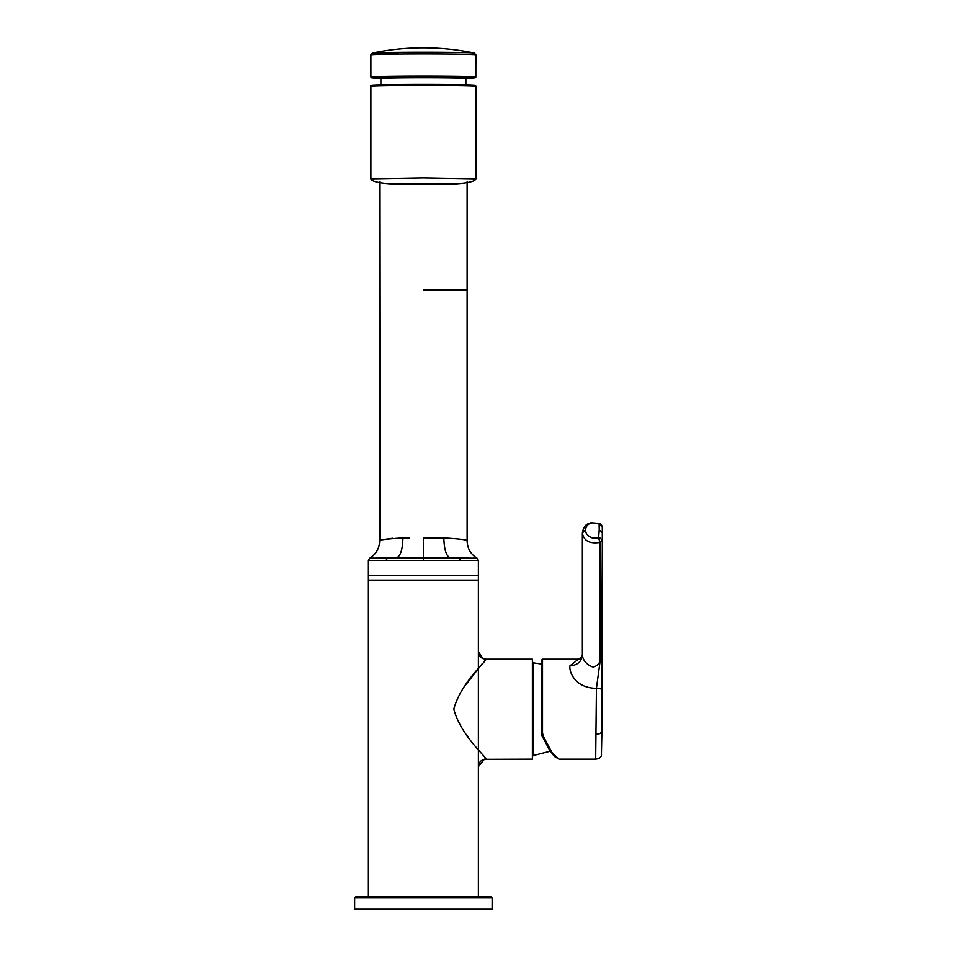 <?xml version="1.0" encoding="UTF-8"?>
<svg xmlns="http://www.w3.org/2000/svg" width="957" height="957" viewBox="0 0 957 957"><rect width="100%" height="100%" fill="white"/><g stroke="black" fill="none" stroke-linecap="round" stroke-linejoin="round"><path stroke-width="1.44" d="M447.876 52.324A51.104 0.897 0 0 1 474.301 53.03A252.469 252.469 0 0 0 372.464 53.03L372.464 53.03A51.104 0.897 0 0 1 447.876 52.324M398.89 53.879A51.104 0.897 0 0 1 372.464 53.03L370.885 54.812A52.491 0.921 0 0 1 448.546 54.011A52.491 0.921 0 0 1 475.88 54.812L474.301 53.03M484.768 757.788L485.869 759.164C487.627 758.076 460.831 735.969 453.785 709.173C460.831 682.389 487.627 660.27 485.869 659.182L532.379 659.182L532.379 759.164L484.386 759.32L478.38 766.665C478.656 762.765 480.653 760.313 484.386 759.32C480.653 760.313 478.656 762.765 478.38 766.665L478.38 560.395L460.712 560.395L459.228 557.919L396.306 557.895L423.377 557.895L423.377 537.858L434.287 537.87M533.121 693.681L533.121 688.944M368.385 575.444L478.38 575.444M485.869 659.182C481.299 658.751 478.799 656.251 478.38 651.681L482.962 658.595L478.38 651.681M485.462 659.696L484.792 660.533M482.316 663.62L465.018 685.786M466.585 734.701L468.32 737.01M477.854 749.164L479.122 750.755M466.777 540.777C467.554 539.868 459.91 538.911 443.833 537.906C444.18 549.892 446.393 556.555 450.46 557.895L423.377 557.895L423.377 560.395L386.054 560.395L387.537 557.919L396.306 557.895C400.373 556.555 402.586 549.892 402.933 537.906L409.417 537.882M473.189 558.098L477.124 558.23L478.368 560.395M476.718 558.218L459.228 557.919M368.385 896.649L368.385 580.157L478.38 580.157M402.933 537.906C386.114 539.03 378.458 539.987 379.989 540.777L379.642 181.495M373.577 558.098L369.641 558.23C376.053 554.247 379.391 548.469 379.642 540.92M370.036 558.218L387.537 557.919M392.585 538.277L384.511 539.413M541.267 660.426L542.511 659.182L542.511 732.823L543.205 736.065L552.022 752.597L558.96 759.164L554.282 756.389L549.33 749.654L542.069 735.921A1.244 0.622 -25 0 1 542.045 735.789L541.267 732.237L541.267 660.426L541.267 664.002L533.635 662.89L533.121 754.953L533.145 667.998M558.96 759.164L595.673 759.164L596.426 688.31C576.581 688.215 569.152 673.62 569.87 665.881L578.375 659.206M602.025 690.296C602.073 689.016 600.206 688.358 596.426 688.31L600.027 661.801C596.666 666.395 593.663 667.878 591.043 666.263C585.851 663.739 582.969 659.995 582.358 655.055L582.358 533.025L585.517 529.891C586.043 525.872 588.316 523.515 592.359 522.833L599.106 523.886L599.202 529.891L602.36 533.025L601.343 731.423C601.295 733.313 599.369 734.234 595.577 734.175M585.517 529.891C585.433 533.384 587.718 536.099 592.359 538.013L598.592 538.013L599.202 529.891M599.106 523.946L602.276 527.259L602.36 709.233M598.592 523.371L591.007 522.773C588.376 523.826 584.021 523.826 582.358 533.025L582.358 533.049C583.842 540.92 589.727 544.055 600.027 542.44L600.027 661.801L602.276 657.28M602.276 527.259L602.36 533.025M598.592 538.013L600.027 542.44L602.276 540.143L599.106 537.236M354.64 897.893L355.884 896.649L490.869 896.649L492.125 897.893L354.64 897.893L354.64 909.15L492.125 909.15L492.125 897.893M423.377 177.906L475.88 178.827C475.521 180.406 472.71 181.663 467.447 182.608C455.711 184.438 447.374 184.127 423.377 184.318C399.392 184.127 391.054 184.438 379.307 182.608C374.055 181.663 371.244 180.406 370.885 178.827L423.377 177.906M423.377 184.306C458.858 183.983 458.858 183.66 423.377 183.337C387.908 183.66 387.908 183.983 423.377 184.306M370.885 178.827L370.885 86.118A52.491 0.921 0 0 1 423.377 85.197A52.491 0.921 0 0 1 475.88 86.118L475.88 178.827M475.88 77.122A52.491 0.921 0 0 0 448.546 76.321A52.491 0.921 0 0 0 370.885 77.122L371.627 77.924L380.85 78.378A51.738 0.897 0 0 1 384.905 77.266A51.738 0.897 0 0 1 448.187 77.074A51.738 0.897 0 0 1 465.915 78.378L475.832 77.35L475.88 54.812M465.88 84.85L465.88 78.618A42.491 0.742 180 0 0 443.749 77.972A42.491 0.742 180 0 0 380.886 78.618L380.419 77.948M460.473 78.259A43.244 0.754 180 0 0 444.12 77.206A43.244 0.754 180 0 0 392.203 77.35A43.244 0.754 180 0 0 386.293 78.259M475.127 85.364A51.738 0.897 180 0 0 423.377 84.467A51.738 0.897 180 0 0 371.639 85.364M423.377 290.127L467.124 290.127L423.377 290.127M443.833 537.906L423.377 537.858M368.385 580.157L368.385 560.395L386.054 560.395M460.712 560.395L423.377 560.395M542.511 732.823L541.267 732.237L542.069 735.921A1.244 0.622 -25 0 0 543.205 736.065M580.373 659.182L578.1 659.265C580.349 658.607 581.772 657.208 582.358 655.055C581.617 661.634 577.454 665.235 569.87 665.881M595.673 759.164L595.673 759.164C599.967 758.626 601.893 756.772 601.427 753.614L602.36 709.173L601.451 747.716M599.309 523.264L599.309 523.264C600.721 523.467 601.714 524.759 602.276 527.163M466.346 77.948L465.88 78.618M370.885 77.122L370.885 54.812M380.886 84.85L380.886 78.618M370.885 86.118C369.809 85.52 371.101 85.173 374.785 85.053L451.836 84.611C482.232 85.077 474.062 85.436 475.521 85.472L475.88 86.118M533.121 750.671L532.379 759.164M478.38 896.649L478.38 766.665M533.121 667.675L532.379 659.182M477.124 558.23C470.712 554.247 467.375 548.469 467.124 540.92L467.124 181.495M368.385 560.395L369.641 558.23M533.145 663.56L533.121 754.953M533.635 755.456L550.335 751.221M542.511 659.182L578.459 659.182"/></g></svg>
